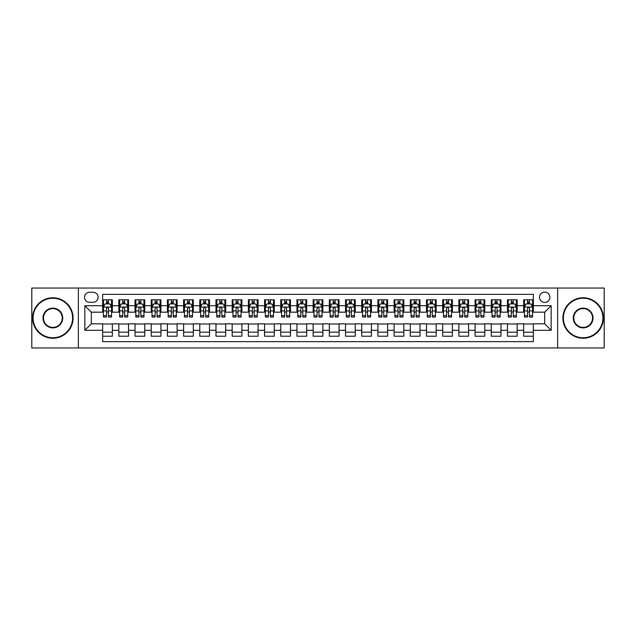<?xml version="1.0" encoding="UTF-8"?>
<svg xmlns="http://www.w3.org/2000/svg" width="636" height="636" viewBox="0 0 636 636"><rect width="100%" height="100%" fill="white"/><g stroke="black" fill="none" stroke-linecap="round" stroke-linejoin="round"><path stroke-width="0.95" d="M544.694 292.091A5.183 5.183 0 0 0 539.511 297.274A5.183 5.183 0 0 0 544.694 302.458A5.183 5.183 0 0 0 549.878 297.274A5.183 5.183 0 0 0 544.694 292.091M557.645 347.956L604.2 347.956L604.2 288.044L557.645 288.044L557.645 347.956L78.355 347.956L78.355 288.044L31.8 288.044L31.8 347.956L78.355 347.956M533.358 299.787L523.643 299.787L523.643 305.693L517.163 305.693L517.163 312.173L523.643 312.173L523.643 305.693M517.163 305.693L517.163 299.787L507.448 299.787L507.448 305.693L500.977 305.693L500.977 312.173L507.448 312.173L507.448 305.693M500.977 305.693L500.977 299.787L491.254 299.787L491.254 305.693L484.783 305.693L484.783 312.173L491.254 312.173L491.254 305.693M484.783 305.693L484.783 299.787L475.068 299.787L475.068 305.693L468.589 305.693L468.589 312.173L475.068 312.173L475.068 305.693M468.589 305.693L468.589 299.787L458.874 299.787L458.874 305.693L452.395 305.693L452.395 312.173L458.874 312.173L458.874 305.693M452.395 305.693L452.395 299.787L442.68 299.787L442.68 305.693L436.201 305.693L436.201 312.173L442.68 312.173L442.68 305.693M436.201 305.693L436.201 299.787L426.486 299.787L426.486 305.693L420.014 305.693L420.014 312.173L426.486 312.173L426.486 305.693M420.014 305.693L420.014 299.787L410.3 299.787L410.3 305.693L403.82 305.693L403.82 312.173L410.3 312.173L410.3 305.693M403.82 305.693L403.82 299.787L394.105 299.787L394.105 305.693L387.626 305.693L387.626 312.173L394.105 312.173L394.105 305.693M387.626 305.693L387.626 299.787L377.911 299.787L377.911 305.693L371.432 305.693L371.432 312.173L377.911 312.173L377.911 305.693M371.432 305.693L371.432 299.787L361.717 299.787L361.717 305.693L355.246 305.693L355.246 312.173L361.717 312.173L361.717 305.693M355.246 305.693L355.246 299.787L345.531 299.787L345.531 305.693L339.052 305.693L339.052 312.173L345.531 312.173L345.531 305.693M339.052 305.693L339.052 299.787L329.337 299.787L329.337 305.693L322.857 305.693L322.857 312.173L329.337 312.173L329.337 305.693M322.857 305.693L322.857 299.787L313.143 299.787L313.143 305.693L306.663 305.693L306.663 312.173L313.143 312.173L313.143 305.693M306.663 305.693L306.663 299.787L296.948 299.787L296.948 305.693L290.469 305.693L290.469 312.173L296.948 312.173L296.948 305.693M290.469 305.693L290.469 299.787L280.754 299.787L280.754 305.693L274.283 305.693L274.283 312.173L280.754 312.173L280.754 305.693M274.283 305.693L274.283 299.787L264.568 299.787L264.568 305.693L258.089 305.693L258.089 312.173L264.568 312.173L264.568 305.693M258.089 305.693L258.089 299.787L248.374 299.787L248.374 305.693L241.895 305.693L241.895 312.173L248.374 312.173L248.374 305.693M241.895 305.693L241.895 299.787L232.18 299.787L232.18 305.693L225.701 305.693L225.701 312.173L232.18 312.173L232.18 305.693M225.701 305.693L225.701 299.787L215.986 299.787L215.986 305.693L209.514 305.693L209.514 312.173L215.986 312.173L215.986 305.693M209.514 305.693L209.514 299.787L199.799 299.787L199.799 305.693L193.32 305.693L193.32 312.173L199.799 312.173L199.799 305.693M193.32 305.693L193.32 299.787L183.605 299.787L183.605 305.693L177.126 305.693L177.126 312.173L183.605 312.173L183.605 305.693M177.126 305.693L177.126 299.787L167.411 299.787L167.411 305.693L160.932 305.693L160.932 312.173L167.411 312.173L167.411 305.693M160.932 305.693L160.932 299.787L151.217 299.787L151.217 305.693L144.746 305.693L144.746 312.173L151.217 312.173L151.217 305.693M144.746 305.693L144.746 299.787L135.023 299.787L135.023 305.693L128.552 305.693L128.552 312.173L135.023 312.173L135.023 305.693M128.552 305.693L128.552 299.787L118.837 299.787L118.837 312.173L112.357 312.173L112.357 299.787L102.642 299.787M102.642 336.213L112.357 336.213L112.357 323.827L118.837 323.827L118.837 336.213L128.552 336.213L128.552 323.827L135.023 323.827L135.023 330.307L128.552 330.307M135.023 330.307L135.023 336.213L144.746 336.213L144.746 323.827L151.217 323.827L151.217 330.307L144.746 330.307M151.217 330.307L151.217 336.213L160.932 336.213L160.932 323.827L167.411 323.827L167.411 330.307L160.932 330.307M167.411 330.307L167.411 336.213L177.126 336.213L177.126 323.827L183.605 323.827L183.605 330.307L177.126 330.307M183.605 330.307L183.605 336.213L193.32 336.213L193.32 323.827L199.799 323.827L199.799 330.307L193.32 330.307M199.799 330.307L199.799 336.213L209.514 336.213L209.514 323.827L215.986 323.827L215.986 330.307L209.514 330.307M215.986 330.307L215.986 336.213L225.701 336.213L225.701 323.827L232.18 323.827L232.18 330.307L225.701 330.307M232.18 330.307L232.18 336.213L241.895 336.213L241.895 323.827L248.374 323.827L248.374 330.307L241.895 330.307M248.374 330.307L248.374 336.213L258.089 336.213L258.089 323.827L264.568 323.827L264.568 330.307L258.089 330.307M264.568 330.307L264.568 336.213L274.283 336.213L274.283 323.827L280.754 323.827L280.754 330.307L274.283 330.307M280.754 330.307L280.754 336.213L290.469 336.213L290.469 323.827L296.948 323.827L296.948 330.307L290.469 330.307M296.948 330.307L296.948 336.213L306.663 336.213L306.663 323.827L313.143 323.827L313.143 330.307L306.663 330.307M313.143 330.307L313.143 336.213L322.857 336.213L322.857 323.827L329.337 323.827L329.337 330.307L322.857 330.307M329.337 330.307L329.337 336.213L339.052 336.213L339.052 323.827L345.531 323.827L345.531 330.307L339.052 330.307M345.531 330.307L345.531 336.213L355.246 336.213L355.246 323.827L361.717 323.827L361.717 330.307L355.246 330.307M361.717 330.307L361.717 336.213L371.432 336.213L371.432 323.827L377.911 323.827L377.911 330.307L371.432 330.307M377.911 330.307L377.911 336.213L387.626 336.213L387.626 323.827L394.105 323.827L394.105 330.307L387.626 330.307M394.105 330.307L394.105 336.213L403.82 336.213L403.82 323.827L410.3 323.827L410.3 330.307L403.82 330.307M410.3 330.307L410.3 336.213L420.014 336.213L420.014 323.827L426.486 323.827L426.486 330.307L420.014 330.307M426.486 330.307L426.486 336.213L436.201 336.213L436.201 323.827L442.68 323.827L442.68 330.307L436.201 330.307M442.68 330.307L442.68 336.213L452.395 336.213L452.395 323.827L458.874 323.827L458.874 330.307L452.395 330.307M458.874 330.307L458.874 336.213L468.589 336.213L468.589 323.827L475.068 323.827L475.068 330.307L468.589 330.307M475.068 330.307L475.068 336.213L484.783 336.213L484.783 323.827L491.254 323.827L491.254 330.307L484.783 330.307M491.254 330.307L491.254 336.213L500.977 336.213L500.977 323.827L507.448 323.827L507.448 330.307L500.977 330.307M507.448 330.307L507.448 336.213L517.163 336.213L517.163 323.827L523.643 323.827L523.643 330.307L517.163 330.307M89.525 302.291L93.087 302.291A5.016 5.016 0 0 0 98.111 297.274A5.016 5.016 0 0 0 93.087 292.258L89.525 292.258A5.016 5.016 0 0 0 84.508 297.274A5.016 5.016 0 0 0 89.525 302.291M557.645 288.044L78.355 288.044M533.358 305.693L533.358 294.357L102.642 294.357L102.642 312.173L91.306 312.173L91.306 323.827L102.642 323.827L102.642 341.643L533.358 341.643L533.358 323.827L544.694 323.827L544.694 312.173L533.358 312.173L533.358 305.693L551.173 305.693L551.173 330.307L533.358 330.307M102.642 330.307L84.827 330.307L84.827 305.693L102.642 305.693M523.643 330.307L523.643 336.213L533.358 336.213M102.642 303.833L103.453 303.833M106.53 303.833L108.47 303.833M111.546 303.833L112.357 303.833M102.642 312.006L103.453 312.006M106.53 312.006L108.47 312.006M111.546 312.006L112.357 312.006M102.642 323.994L112.357 323.994M102.642 332.167L112.357 332.167M118.837 312.006L119.648 312.006M122.716 312.006L124.664 312.006M127.741 312.006L128.552 312.006M118.837 303.833L119.648 303.833M122.716 303.833L124.664 303.833M127.741 303.833L128.552 303.833M118.837 323.994L128.552 323.994M118.837 332.167L128.552 332.167M135.023 323.994L144.746 323.994M135.023 332.167L144.746 332.167M135.023 303.833L135.834 303.833M138.91 303.833L140.858 303.833M143.935 303.833L144.746 303.833M135.023 312.006L135.834 312.006M138.91 312.006L140.858 312.006M143.935 312.006L144.746 312.006M151.217 323.994L160.932 323.994M151.217 332.167L160.932 332.167M151.217 303.833L152.028 303.833M155.105 303.833L157.044 303.833M160.121 303.833L160.932 303.833M151.217 312.006L152.028 312.006M155.105 312.006L157.044 312.006M160.121 312.006L160.932 312.006M167.411 323.994L177.126 323.994M167.411 332.167L177.126 332.167M167.411 303.833L168.222 303.833M171.299 303.833L173.238 303.833M176.315 303.833L177.126 303.833M167.411 312.006L168.222 312.006M171.299 312.006L173.238 312.006M176.315 312.006L177.126 312.006M183.605 323.994L193.32 323.994M183.605 332.167L193.32 332.167M183.605 303.833L184.416 303.833M187.493 303.833L189.433 303.833M192.509 303.833L193.32 303.833M183.605 312.006L184.416 312.006M187.493 312.006L189.433 312.006M192.509 312.006L193.32 312.006M199.799 323.994L209.514 323.994M199.799 332.167L209.514 332.167M199.799 303.833L200.602 303.833M203.679 303.833L205.627 303.833M208.703 303.833L209.514 303.833M199.799 312.006L200.602 312.006M203.679 312.006L205.627 312.006M208.703 312.006L209.514 312.006M215.986 323.994L225.701 323.994M215.986 332.167L225.701 332.167M215.986 303.833L216.797 303.833M219.873 303.833L221.821 303.833M224.898 303.833L225.701 303.833M215.986 312.006L216.797 312.006M219.873 312.006L221.821 312.006M224.898 312.006L225.701 312.006M232.18 323.994L241.895 323.994M232.18 332.167L241.895 332.167M232.18 303.833L232.991 303.833M236.067 303.833L238.007 303.833M241.084 303.833L241.895 303.833M232.18 312.006L232.991 312.006M236.067 312.006L238.007 312.006M241.084 312.006L241.895 312.006M248.374 323.994L258.089 323.994M248.374 332.167L258.089 332.167M248.374 303.833L249.185 303.833M252.261 303.833L254.201 303.833M257.278 303.833L258.089 303.833M248.374 312.006L249.185 312.006M252.261 312.006L254.201 312.006M257.278 312.006L258.089 312.006M264.568 323.994L274.283 323.994M264.568 332.167L274.283 332.167M264.568 303.833L265.371 303.833M268.448 303.833L270.395 303.833M273.472 303.833L274.283 303.833M264.568 312.006L265.371 312.006M268.448 312.006L270.395 312.006M273.472 312.006L274.283 312.006M280.754 323.994L290.469 323.994M280.754 332.167L290.469 332.167M280.754 303.833L281.565 303.833M284.642 303.833L286.59 303.833M289.666 303.833L290.469 303.833M280.754 312.006L281.565 312.006M284.642 312.006L286.59 312.006M289.666 312.006L290.469 312.006M296.948 323.994L306.663 323.994M296.948 332.167L306.663 332.167M296.948 303.833L297.759 303.833M300.836 303.833L302.776 303.833M305.852 303.833L306.663 303.833M296.948 312.006L297.759 312.006M300.836 312.006L302.776 312.006M305.852 312.006L306.663 312.006M313.143 323.994L322.857 323.994M313.143 332.167L322.857 332.167M313.143 303.833L313.953 303.833M317.03 303.833L318.97 303.833M322.047 303.833L322.857 303.833M313.143 312.006L313.953 312.006M317.03 312.006L318.97 312.006M322.047 312.006L322.857 312.006M329.337 323.994L339.052 323.994M329.337 332.167L339.052 332.167M329.337 303.833L330.148 303.833M333.224 303.833L335.164 303.833M338.241 303.833L339.052 303.833M329.337 312.006L330.148 312.006M333.224 312.006L335.164 312.006M338.241 312.006L339.052 312.006M345.531 323.994L355.246 323.994M345.531 332.167L355.246 332.167M345.531 303.833L346.334 303.833M349.41 303.833L351.358 303.833M354.435 303.833L355.246 303.833M345.531 312.006L346.334 312.006M349.41 312.006L351.358 312.006M354.435 312.006L355.246 312.006M361.717 323.994L371.432 323.994M361.717 332.167L371.432 332.167M361.717 303.833L362.528 303.833M365.605 303.833L367.552 303.833M370.629 303.833L371.432 303.833M361.717 312.006L362.528 312.006M365.605 312.006L367.552 312.006M370.629 312.006L371.432 312.006M377.911 323.994L387.626 323.994M377.911 332.167L387.626 332.167M377.911 303.833L378.722 303.833M381.799 303.833L383.739 303.833M386.815 303.833L387.626 303.833M377.911 312.006L378.722 312.006M381.799 312.006L383.739 312.006M386.815 312.006L387.626 312.006M394.105 323.994L403.82 323.994M394.105 332.167L403.82 332.167M394.105 303.833L394.916 303.833M397.993 303.833L399.933 303.833M403.009 303.833L403.82 303.833M394.105 312.006L394.916 312.006M397.993 312.006L399.933 312.006M403.009 312.006L403.82 312.006M410.3 323.994L420.014 323.994M410.3 332.167L420.014 332.167M410.3 303.833L411.102 303.833M414.179 303.833L416.127 303.833M419.203 303.833L420.014 303.833M410.3 312.006L411.102 312.006M414.179 312.006L416.127 312.006M419.203 312.006L420.014 312.006M426.486 323.994L436.201 323.994M426.486 332.167L436.201 332.167M426.486 303.833L427.297 303.833M430.373 303.833L432.321 303.833M435.398 303.833L436.201 303.833M426.486 312.006L427.297 312.006M430.373 312.006L432.321 312.006M435.398 312.006L436.201 312.006M442.68 323.994L452.395 323.994M442.68 332.167L452.395 332.167M442.68 303.833L443.491 303.833M446.567 303.833L448.507 303.833M451.584 303.833L452.395 303.833M442.68 312.006L443.491 312.006M446.567 312.006L448.507 312.006M451.584 312.006L452.395 312.006M458.874 323.994L468.589 323.994M458.874 332.167L468.589 332.167M458.874 303.833L459.685 303.833M462.762 303.833L464.701 303.833M467.778 303.833L468.589 303.833M458.874 312.006L459.685 312.006M462.762 312.006L464.701 312.006M467.778 312.006L468.589 312.006M475.068 323.994L484.783 323.994M475.068 332.167L484.783 332.167M475.068 303.833L475.879 303.833M478.956 303.833L480.896 303.833M483.972 303.833L484.783 303.833M475.068 312.006L475.879 312.006M478.956 312.006L480.896 312.006M483.972 312.006L484.783 312.006M491.254 323.994L500.977 323.994M491.254 332.167L500.977 332.167M491.254 303.833L492.065 303.833M495.142 303.833L497.09 303.833M500.166 303.833L500.977 303.833M491.254 312.006L492.065 312.006M495.142 312.006L497.09 312.006M500.166 312.006L500.977 312.006M507.448 323.994L517.163 323.994M507.448 332.167L517.163 332.167M507.448 303.833L508.259 303.833M511.336 303.833L513.284 303.833M516.353 303.833L517.163 303.833M507.448 312.006L508.259 312.006M511.336 312.006L513.284 312.006M516.353 312.006L517.163 312.006M523.643 323.994L533.358 323.994M523.643 332.167L533.358 332.167M523.643 303.833L524.454 303.833M527.53 303.833L529.47 303.833M532.547 303.833L533.358 303.833M523.643 312.006L524.454 312.006M527.53 312.006L529.47 312.006M532.547 312.006L533.358 312.006M91.306 312.173L84.827 305.693M91.306 323.827L84.827 330.307M551.173 305.693L544.694 312.173M551.173 330.307L544.694 323.827M108.47 301.885L106.53 301.885M111.546 315.71L108.47 315.71L108.47 317.03L111.546 317.03L111.546 307.148L109.925 303.913L105.067 303.913L103.453 307.148L103.453 317.03L106.53 317.03L106.53 315.71L103.453 315.71M103.453 307.148L103.453 299.787M111.546 307.148L111.546 299.787M106.53 303.913L106.53 299.787M108.47 299.787L108.47 303.913M108.47 315.71L108.47 308.365C107.826 307.116 107.174 307.116 106.53 308.365L106.53 315.71M52.852 298.244A19.756 19.756 0 0 0 33.096 318A19.756 19.756 0 0 0 52.852 337.756A19.756 19.756 0 0 0 72.607 318A19.756 19.756 0 0 0 52.852 298.244M52.852 338.241A20.241 20.241 0 0 1 32.611 318A20.241 20.241 0 0 1 52.852 297.759A20.241 20.241 0 0 1 73.092 318A20.241 20.241 0 0 1 52.852 338.241M52.852 308.126A9.874 9.874 0 0 1 62.726 318A9.874 9.874 0 0 1 52.852 327.874A9.874 9.874 0 0 1 42.97 318A9.874 9.874 0 0 1 52.852 308.126M52.852 327.389A9.389 9.389 0 0 0 62.241 318A9.389 9.389 0 0 0 52.852 308.611A9.389 9.389 0 0 0 43.455 318A9.389 9.389 0 0 0 52.852 327.389M583.148 298.244A19.756 19.756 0 0 0 563.393 318A19.756 19.756 0 0 0 583.148 337.756A19.756 19.756 0 0 0 602.904 318A19.756 19.756 0 0 0 583.148 298.244M583.148 338.241A20.241 20.241 0 0 1 562.908 318A20.241 20.241 0 0 1 583.148 297.759A20.241 20.241 0 0 1 603.389 318A20.241 20.241 0 0 1 583.148 338.241M583.148 308.126A9.874 9.874 0 0 1 593.03 318A9.874 9.874 0 0 1 583.148 327.874A9.874 9.874 0 0 1 573.275 318A9.874 9.874 0 0 1 583.148 308.126M583.148 327.389A9.389 9.389 0 0 0 592.545 318A9.389 9.389 0 0 0 583.148 308.611A9.389 9.389 0 0 0 573.759 318A9.389 9.389 0 0 0 583.148 327.389M124.664 301.885L122.716 301.885M127.741 315.71L124.664 315.71L124.664 317.03L127.741 317.03L127.741 307.148L126.119 303.913L121.261 303.913L119.648 307.148L119.648 317.03L122.716 317.03L122.716 315.71L119.648 315.71M119.648 307.148L119.648 299.787M127.741 307.148L127.741 299.787M122.716 303.913L122.716 299.787M124.664 299.787L124.664 303.913M124.664 315.71L124.664 308.365C124.02 307.116 123.368 307.116 122.716 308.365L122.716 315.71M140.858 301.885L138.91 301.885M143.935 315.71L140.858 315.71L140.858 317.03L143.935 317.03L143.935 307.148L142.313 303.913L137.456 303.913L135.834 307.148L135.834 317.03L138.91 317.03L138.91 315.71L135.834 315.71M135.834 307.148L135.834 299.787M143.935 307.148L143.935 299.787M138.91 303.913L138.91 299.787M140.858 299.787L140.858 303.913M140.858 315.71L140.858 308.365C140.206 307.116 139.562 307.116 138.91 308.365L138.91 315.71M157.044 301.885L155.105 301.885M160.121 315.71L157.044 315.71L157.044 317.03L160.121 317.03L160.121 307.148L158.507 303.913L153.65 303.913L152.028 307.148L152.028 317.03L155.105 317.03L155.105 315.71L152.028 315.71M152.028 307.148L152.028 299.787M160.121 307.148L160.121 299.787M155.105 303.913L155.105 299.787M157.044 299.787L157.044 303.913M157.044 315.71L157.044 308.365C156.4 307.116 155.756 307.116 155.105 308.365L155.105 315.71M173.238 301.885L171.299 301.885M176.315 315.71L173.238 315.71L173.238 317.03L176.315 317.03L176.315 307.148L174.701 303.913L169.844 303.913L168.222 307.148L168.222 317.03L171.299 317.03L171.299 315.71L168.222 315.71M168.222 307.148L168.222 299.787M176.315 307.148L176.315 299.787M171.299 303.913L171.299 299.787M173.238 299.787L173.238 303.913M173.238 315.71L173.238 308.365C172.595 307.116 171.943 307.116 171.299 308.365L171.299 315.71M189.433 301.885L187.493 301.885M192.509 315.71L189.433 315.71L189.433 317.03L192.509 317.03L192.509 307.148L190.887 303.913L186.03 303.913L184.416 307.148L184.416 317.03L187.493 317.03L187.493 315.71L184.416 315.71M184.416 307.148L184.416 299.787M192.509 307.148L192.509 299.787M187.493 303.913L187.493 299.787M189.433 299.787L189.433 303.913M189.433 315.71L189.433 308.365C188.789 307.116 188.137 307.116 187.493 308.365L187.493 315.71M205.627 301.885L203.679 301.885M208.703 315.71L205.627 315.71L205.627 317.03L208.703 317.03L208.703 307.148L207.082 303.913L202.224 303.913L200.602 307.148L200.602 317.03L203.679 317.03L203.679 315.71L200.602 315.71M200.602 307.148L200.602 299.787M208.703 307.148L208.703 299.787M203.679 303.913L203.679 299.787M205.627 299.787L205.627 303.913M205.627 315.71L205.627 308.365C204.975 307.116 204.331 307.116 203.679 308.365L203.679 315.71M221.821 301.885L219.873 301.885M224.898 315.71L221.821 315.71L221.821 317.03L224.898 317.03L224.898 307.148L223.276 303.913L218.418 303.913L216.797 307.148L216.797 317.03L219.873 317.03L219.873 315.71L216.797 315.71M216.797 307.148L216.797 299.787M224.898 307.148L224.898 299.787M219.873 303.913L219.873 299.787M221.821 299.787L221.821 303.913M221.821 315.71L221.821 308.365C221.169 307.116 220.525 307.116 219.873 308.365L219.873 315.71M238.007 301.885L236.067 301.885M241.084 315.71L238.007 315.71L238.007 317.03L241.084 317.03L241.084 307.148L239.47 303.913L234.612 303.913L232.991 307.148L232.991 317.03L236.067 317.03L236.067 315.71L232.991 315.71M232.991 307.148L232.991 299.787M241.084 307.148L241.084 299.787M236.067 303.913L236.067 299.787M238.007 299.787L238.007 303.913M238.007 315.71L238.007 308.365C237.363 307.116 236.711 307.116 236.067 308.365L236.067 315.71M254.201 301.885L252.261 301.885M257.278 315.71L254.201 315.71L254.201 317.03L257.278 317.03L257.278 307.148L255.656 303.913L250.799 303.913L249.185 307.148L249.185 317.03L252.261 317.03L252.261 315.71L249.185 315.71M249.185 307.148L249.185 299.787M257.278 307.148L257.278 299.787M252.261 303.913L252.261 299.787M254.201 299.787L254.201 303.913M254.201 315.71L254.201 308.365C253.557 307.116 252.905 307.116 252.261 308.365L252.261 315.71M270.395 301.885L268.448 301.885M273.472 315.71L270.395 315.71L270.395 317.03L273.472 317.03L273.472 307.148L271.85 303.913L266.993 303.913L265.371 307.148L265.371 317.03L268.448 317.03L268.448 315.71L265.371 315.71M265.371 307.148L265.371 299.787M273.472 307.148L273.472 299.787M268.448 303.913L268.448 299.787M270.395 299.787L270.395 303.913M270.395 315.71L270.395 308.365C269.751 307.116 269.1 307.116 268.448 308.365L268.448 315.71M286.59 301.885L284.642 301.885M289.666 315.71L286.59 315.71L286.59 317.03L289.666 317.03L289.666 307.148L288.044 303.913L283.187 303.913L281.565 307.148L281.565 317.03L284.642 317.03L284.642 315.71L281.565 315.71M281.565 307.148L281.565 299.787M289.666 307.148L289.666 299.787M284.642 303.913L284.642 299.787M286.59 299.787L286.59 303.913M286.59 315.71L286.59 308.365C285.938 307.116 285.294 307.116 284.642 308.365L284.642 315.71M302.776 301.885L300.836 301.885M305.852 315.71L302.776 315.71L302.776 317.03L305.852 317.03L305.852 307.148L304.239 303.913L299.381 303.913L297.759 307.148L297.759 317.03L300.836 317.03L300.836 315.71L297.759 315.71M297.759 307.148L297.759 299.787M305.852 307.148L305.852 299.787M300.836 303.913L300.836 299.787M302.776 299.787L302.776 303.913M302.776 315.71L302.776 308.365C302.132 307.116 301.488 307.116 300.836 308.365L300.836 315.71M318.97 301.885L317.03 301.885M322.047 315.71L318.97 315.71L318.97 317.03L322.047 317.03L322.047 307.148L320.433 303.913L315.567 303.913L313.953 307.148L313.953 317.03L317.03 317.03L317.03 315.71L313.953 315.71M313.953 307.148L313.953 299.787M322.047 307.148L322.047 299.787M317.03 303.913L317.03 299.787M318.97 299.787L318.97 303.913M318.97 315.71L318.97 308.365C318.326 307.116 317.674 307.116 317.03 308.365L317.03 315.71M335.164 301.885L333.224 301.885M338.241 315.71L335.164 315.71L335.164 317.03L338.241 317.03L338.241 307.148L336.619 303.913L331.761 303.913L330.148 307.148L330.148 317.03L333.224 317.03L333.224 315.71L330.148 315.71M330.148 307.148L330.148 299.787M338.241 307.148L338.241 299.787M333.224 303.913L333.224 299.787M335.164 299.787L335.164 303.913M335.164 315.71L335.164 308.365C334.52 307.116 333.868 307.116 333.224 308.365L333.224 315.71M351.358 301.885L349.41 301.885M354.435 315.71L351.358 315.71L351.358 317.03L354.435 317.03L354.435 307.148L352.813 303.913L347.956 303.913L346.334 307.148L346.334 317.03L349.41 317.03L349.41 315.71L346.334 315.71M346.334 307.148L346.334 299.787M354.435 307.148L354.435 299.787M349.41 303.913L349.41 299.787M351.358 299.787L351.358 303.913M351.358 315.71L351.358 308.365C350.706 307.116 350.062 307.116 349.41 308.365L349.41 315.71M367.552 301.885L365.605 301.885M370.629 315.71L367.552 315.71L367.552 317.03L370.629 317.03L370.629 307.148L369.007 303.913L364.15 303.913L362.528 307.148L362.528 317.03L365.605 317.03L365.605 315.71L362.528 315.71M362.528 307.148L362.528 299.787M370.629 307.148L370.629 299.787M365.605 303.913L365.605 299.787M367.552 299.787L367.552 303.913M367.552 315.71L367.552 308.365C366.9 307.116 366.257 307.116 365.605 308.365L365.605 315.71M383.739 301.885L381.799 301.885M386.815 315.71L383.739 315.71L383.739 317.03L386.815 317.03L386.815 307.148L385.201 303.913L380.344 303.913L378.722 307.148L378.722 317.03L381.799 317.03L381.799 315.71L378.722 315.71M378.722 307.148L378.722 299.787M386.815 307.148L386.815 299.787M381.799 303.913L381.799 299.787M383.739 299.787L383.739 303.913M383.739 315.71L383.739 308.365C383.095 307.116 382.443 307.116 381.799 308.365L381.799 315.71M399.933 301.885L397.993 301.885M403.009 315.71L399.933 315.71L399.933 317.03L403.009 317.03L403.009 307.148L401.388 303.913L396.53 303.913L394.916 307.148L394.916 317.03L397.993 317.03L397.993 315.71L394.916 315.71M394.916 307.148L394.916 299.787M403.009 307.148L403.009 299.787M397.993 303.913L397.993 299.787M399.933 299.787L399.933 303.913M399.933 315.71L399.933 308.365C399.289 307.116 398.637 307.116 397.993 308.365L397.993 315.71M416.127 301.885L414.179 301.885M419.203 315.71L416.127 315.71L416.127 317.03L419.203 317.03L419.203 307.148L417.582 303.913L412.724 303.913L411.102 307.148L411.102 317.03L414.179 317.03L414.179 315.71L411.102 315.71M411.102 307.148L411.102 299.787M419.203 307.148L419.203 299.787M414.179 303.913L414.179 299.787M416.127 299.787L416.127 303.913M416.127 315.71L416.127 308.365C415.475 307.116 414.831 307.116 414.179 308.365L414.179 315.71M432.321 301.885L430.373 301.885M435.398 315.71L432.321 315.71L432.321 317.03L435.398 317.03L435.398 307.148L433.776 303.913L428.918 303.913L427.297 307.148L427.297 317.03L430.373 317.03L430.373 315.71L427.297 315.71M427.297 307.148L427.297 299.787M435.398 307.148L435.398 299.787M430.373 303.913L430.373 299.787M432.321 299.787L432.321 303.913M432.321 315.71L432.321 308.365C431.669 307.116 431.025 307.116 430.373 308.365L430.373 315.71M448.507 301.885L446.567 301.885M451.584 315.71L448.507 315.71L448.507 317.03L451.584 317.03L451.584 307.148L449.97 303.913L445.113 303.913L443.491 307.148L443.491 317.03L446.567 317.03L446.567 315.71L443.491 315.71M443.491 307.148L443.491 299.787M451.584 307.148L451.584 299.787M446.567 303.913L446.567 299.787M448.507 299.787L448.507 303.913M448.507 315.71L448.507 308.365C447.863 307.116 447.219 307.116 446.567 308.365L446.567 315.71M464.701 301.885L462.762 301.885M467.778 315.71L464.701 315.71L464.701 317.03L467.778 317.03L467.778 307.148L466.156 303.913L461.299 303.913L459.685 307.148L459.685 317.03L462.762 317.03L462.762 315.71L459.685 315.71M459.685 307.148L459.685 299.787M467.778 307.148L467.778 299.787M462.762 303.913L462.762 299.787M464.701 299.787L464.701 303.913M464.701 315.71L464.701 308.365C464.057 307.116 463.406 307.116 462.762 308.365L462.762 315.71M480.896 301.885L478.956 301.885M483.972 315.71L480.896 315.71L480.896 317.03L483.972 317.03L483.972 307.148L482.35 303.913L477.493 303.913L475.879 307.148L475.879 317.03L478.956 317.03L478.956 315.71L475.879 315.71M475.879 307.148L475.879 299.787M483.972 307.148L483.972 299.787M478.956 303.913L478.956 299.787M480.896 299.787L480.896 303.913M480.896 315.71L480.896 308.365C480.252 307.116 479.6 307.116 478.956 308.365L478.956 315.71M497.09 301.885L495.142 301.885M500.166 315.71L497.09 315.71L497.09 317.03L500.166 317.03L500.166 307.148L498.545 303.913L493.687 303.913L492.065 307.148L492.065 317.03L495.142 317.03L495.142 315.71L492.065 315.71M492.065 307.148L492.065 299.787M500.166 307.148L500.166 299.787M495.142 303.913L495.142 299.787M497.09 299.787L497.09 303.913M497.09 315.71L497.09 308.365C496.438 307.116 495.794 307.116 495.142 308.365L495.142 315.71M513.284 301.885L511.336 301.885M516.353 315.71L513.284 315.71L513.284 317.03L516.353 317.03L516.353 307.148L514.739 303.913L509.881 303.913L508.259 307.148L508.259 317.03L511.336 317.03L511.336 315.71L508.259 315.71M508.259 307.148L508.259 299.787M516.353 307.148L516.353 299.787M511.336 303.913L511.336 299.787M513.284 299.787L513.284 303.913M513.284 315.71L513.284 308.365C512.632 307.116 511.988 307.116 511.336 308.365L511.336 315.71M529.47 301.885L527.53 301.885M532.547 315.71L529.47 315.71L529.47 317.03L532.547 317.03L532.547 307.148L530.933 303.913L526.075 303.913L524.454 307.148L524.454 317.03L527.53 317.03L527.53 315.71L524.454 315.71M524.454 307.148L524.454 299.787M532.547 307.148L532.547 299.787M527.53 303.913L527.53 299.787M529.47 299.787L529.47 303.913M529.47 315.71L529.47 308.365C528.826 307.116 528.174 307.116 527.53 308.365L527.53 315.71M118.837 330.307L112.357 330.307M118.837 305.693L112.357 305.693M111.507 307.069L103.493 307.069M103.453 304.803L104.622 304.803M110.37 304.803L111.546 304.803M106.53 310.901L103.453 310.901M111.546 310.901L108.47 310.901M108.47 302.919L106.53 302.919M127.701 307.069L119.687 307.069M119.648 304.803L120.816 304.803M126.564 304.803L127.741 304.803M122.716 310.901L119.648 310.901M127.741 310.901L124.664 310.901M124.664 302.919L122.716 302.919M143.895 307.069L135.873 307.069M135.834 304.803L137.01 304.803M142.758 304.803L143.935 304.803M138.91 310.901L135.834 310.901M143.935 310.901L140.858 310.901M140.858 302.919L138.91 302.919M160.081 307.069L152.068 307.069M152.028 304.803L153.204 304.803M158.952 304.803L160.121 304.803M155.105 310.901L152.028 310.901M160.121 310.901L157.044 310.901M157.044 302.919L155.105 302.919M176.275 307.069L168.262 307.069M168.222 304.803L169.391 304.803M175.146 304.803L176.315 304.803M171.299 310.901L168.222 310.901M176.315 310.901L173.238 310.901M173.238 302.919L171.299 302.919M192.47 307.069L184.456 307.069M184.416 304.803L185.585 304.803M191.333 304.803L192.509 304.803M187.493 310.901L184.416 310.901M192.509 310.901L189.433 310.901M189.433 302.919L187.493 302.919M208.664 307.069L200.642 307.069M200.602 304.803L201.779 304.803M207.527 304.803L208.703 304.803M203.679 310.901L200.602 310.901M208.703 310.901L205.627 310.901M205.627 302.919L203.679 302.919M224.85 307.069L216.836 307.069M216.797 304.803L217.973 304.803M223.721 304.803L224.898 304.803M219.873 310.901L216.797 310.901M224.898 310.901L221.821 310.901M221.821 302.919L219.873 302.919M241.044 307.069L233.03 307.069M232.991 304.803L234.167 304.803M239.915 304.803L241.084 304.803M236.067 310.901L232.991 310.901M241.084 310.901L238.007 310.901M238.007 302.919L236.067 302.919M257.238 307.069L249.225 307.069M249.185 304.803L250.353 304.803M256.101 304.803L257.278 304.803M252.261 310.901L249.185 310.901M257.278 310.901L254.201 310.901M254.201 302.919L252.261 302.919M273.432 307.069L265.419 307.069M265.371 304.803L266.548 304.803M272.295 304.803L273.472 304.803M268.448 310.901L265.371 310.901M273.472 310.901L270.395 310.901M270.395 302.919L268.448 302.919M289.626 307.069L281.605 307.069M281.565 304.803L282.742 304.803M288.49 304.803L289.666 304.803M284.642 310.901L281.565 310.901M289.666 310.901L286.59 310.901M286.59 302.919L284.642 302.919M305.813 307.069L297.799 307.069M297.759 304.803L298.936 304.803M304.684 304.803L305.852 304.803M300.836 310.901L297.759 310.901M305.852 310.901L302.776 310.901M302.776 302.919L300.836 302.919M322.007 307.069L313.993 307.069M313.953 304.803L315.122 304.803M320.878 304.803L322.047 304.803M317.03 310.901L313.953 310.901M322.047 310.901L318.97 310.901M318.97 302.919L317.03 302.919M338.201 307.069L330.187 307.069M330.148 304.803L331.316 304.803M337.064 304.803L338.241 304.803M333.224 310.901L330.148 310.901M338.241 310.901L335.164 310.901M335.164 302.919L333.224 302.919M354.395 307.069L346.374 307.069M346.334 304.803L347.51 304.803M353.258 304.803L354.435 304.803M349.41 310.901L346.334 310.901M354.435 310.901L351.358 310.901M351.358 302.919L349.41 302.919M370.581 307.069L362.568 307.069M362.528 304.803L363.705 304.803M369.452 304.803L370.629 304.803M365.605 310.901L362.528 310.901M370.629 310.901L367.552 310.901M367.552 302.919L365.605 302.919M386.775 307.069L378.762 307.069M378.722 304.803L379.899 304.803M385.647 304.803L386.815 304.803M381.799 310.901L378.722 310.901M386.815 310.901L383.739 310.901M383.739 302.919L381.799 302.919M402.97 307.069L394.956 307.069M394.916 304.803L396.085 304.803M401.833 304.803L403.009 304.803M397.993 310.901L394.916 310.901M403.009 310.901L399.933 310.901M399.933 302.919L397.993 302.919M419.164 307.069L411.15 307.069M411.102 304.803L412.279 304.803M418.027 304.803L419.203 304.803M414.179 310.901L411.102 310.901M419.203 310.901L416.127 310.901M416.127 302.919L414.179 302.919M435.358 307.069L427.336 307.069M427.297 304.803L428.473 304.803M434.221 304.803L435.398 304.803M430.373 310.901L427.297 310.901M435.398 310.901L432.321 310.901M432.321 302.919L430.373 302.919M451.544 307.069L443.531 307.069M443.491 304.803L444.667 304.803M450.415 304.803L451.584 304.803M446.567 310.901L443.491 310.901M451.584 310.901L448.507 310.901M448.507 302.919L446.567 302.919M467.738 307.069L459.725 307.069M459.685 304.803L460.854 304.803M466.609 304.803L467.778 304.803M462.762 310.901L459.685 310.901M467.778 310.901L464.701 310.901M464.701 302.919L462.762 302.919M483.932 307.069L475.919 307.069M475.879 304.803L477.048 304.803M482.796 304.803L483.972 304.803M478.956 310.901L475.879 310.901M483.972 310.901L480.896 310.901M480.896 302.919L478.956 302.919M500.127 307.069L492.105 307.069M492.065 304.803L493.242 304.803M498.99 304.803L500.166 304.803M495.142 310.901L492.065 310.901M500.166 310.901L497.09 310.901M497.09 302.919L495.142 302.919M516.313 307.069L508.299 307.069M508.259 304.803L509.436 304.803M515.184 304.803L516.353 304.803M511.336 310.901L508.259 310.901M516.353 310.901L513.284 310.901M513.284 302.919L511.336 302.919M532.507 307.069L524.493 307.069M524.454 304.803L525.63 304.803M531.378 304.803L532.547 304.803M527.53 310.901L524.454 310.901M532.547 310.901L529.47 310.901M529.47 302.919L527.53 302.919"/></g></svg>
